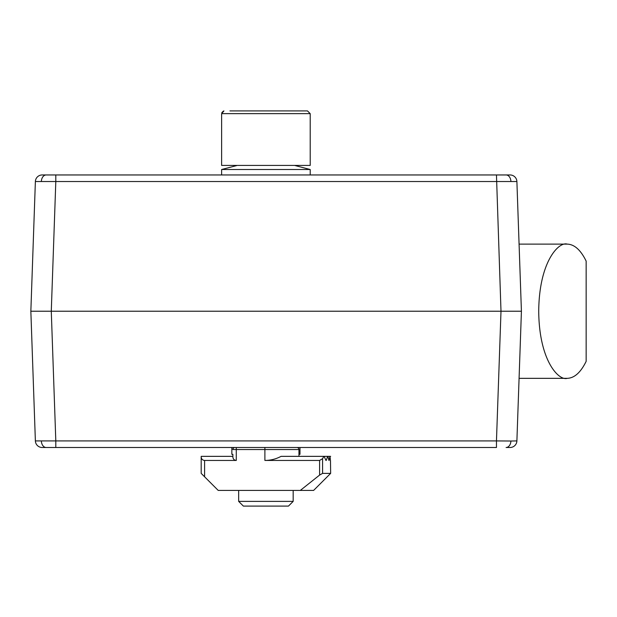 <?xml version="1.0" encoding="UTF-8"?>
<svg xmlns="http://www.w3.org/2000/svg" width="617" height="617" viewBox="0 0 617 617"><rect width="100%" height="100%" fill="white"/><g stroke="black" fill="none" stroke-linecap="round" stroke-linejoin="round"><path stroke-width="0.93" d="M35.377 440.916L55.808 440.916L55.808 447.495L42.187 447.495A6.81 6.81 0 0 1 35.377 440.916L30.85 311.223L521.419 311.223L30.85 311.223L35.377 181.529A6.81 6.81 0 0 1 42.187 174.958L510.082 174.958A6.81 6.81 0 0 1 516.892 181.529L521.419 311.223L516.892 440.916L510.907 441.016A6.81 4.82 90 0 1 506.094 447.495L510.082 447.495A6.81 6.81 0 0 0 516.892 440.916M567.208 244.116C574.404 244.332 580.713 249.993 586.15 261.099L586.15 361.346C580.713 372.46 574.404 378.121 567.208 378.337C558.871 381.036 539.104 360.899 538.718 311.223C539.104 261.554 558.871 241.417 567.208 244.116L519.074 244.116L516.892 181.529L55.808 181.529L51.28 311.223L55.808 440.916L496.461 440.916L496.461 447.495L55.808 447.495M510.907 441.016L496.461 440.916L500.996 311.223L521.419 311.223L519.044 379.362L521.419 311.223L500.996 311.223L496.461 174.958M299.985 447.495L299.985 454.313L298.96 454.313L298.96 456.356L298.96 449.538A2.044 2.044 0 0 0 296.916 447.495M201.188 457.035C201.404 459.087 202.538 460.228 204.597 460.444L204.597 476.794L201.188 473.386L201.188 456.356L232.871 456.356L232.871 454.313L231.845 454.313L231.845 447.495M55.808 174.958L55.808 181.529L35.377 181.529M521.419 311.223L519.044 243.09L521.419 311.223M567.208 378.337L519.074 378.337M298.96 449.538L264.894 449.538L264.894 460.444L319.598 460.444L322.583 458.678L322.583 473.386L319.598 475.075L300.309 490.422L218.217 490.422L204.597 476.794M204.597 460.444L236.28 460.444C234.221 460.228 233.087 459.087 232.871 457.035L232.871 456.356M300.309 490.422L313.613 490.422L330.643 473.386L313.613 490.422M322.583 473.386L330.643 473.386L330.488 460.444M264.894 460.444C270.624 460.413 276.023 459.056 281.074 456.356L330.643 456.356M323.802 456.356L322.583 458.678M326.223 460.444L327.666 456.356M325.953 460.444L324.141 456.356M328.961 460.444L327.874 456.356M329.887 456.356L329.116 460.444M330.442 460.444L329.987 456.356M232.871 449.538A2.044 2.044 0 0 1 234.915 447.495A2.044 2.044 0 0 0 232.871 449.538L236.28 449.538L236.28 460.444M229.925 110.906L307.474 110.906L310.204 113.636L221.626 113.636L223.948 110.937M293.168 501.39L238.663 501.39L243.368 506.094L288.463 506.094L293.168 501.39L293.168 490.422M221.626 113.636L221.626 165.418L310.204 165.418L310.204 113.636L307.474 110.906M253.926 110.906L241.941 110.906M221.626 174.958L221.626 169.505L310.204 169.505L295.049 165.549M327.234 476.794L330.643 473.386M41.362 441.016A6.81 4.82 90 0 0 46.175 447.495M41.362 181.437A6.81 4.82 -90 0 1 46.175 174.958M510.907 181.437A6.81 4.82 -90 0 0 506.094 174.958M319.598 475.075L319.598 460.444M264.894 447.495L264.894 449.538L236.28 449.538L236.28 447.495M221.819 112.626L223.416 111.075M238.663 501.39L238.663 490.422M236.781 165.549L221.626 169.505L236.781 165.549M310.204 174.958L310.204 169.505"/></g></svg>
